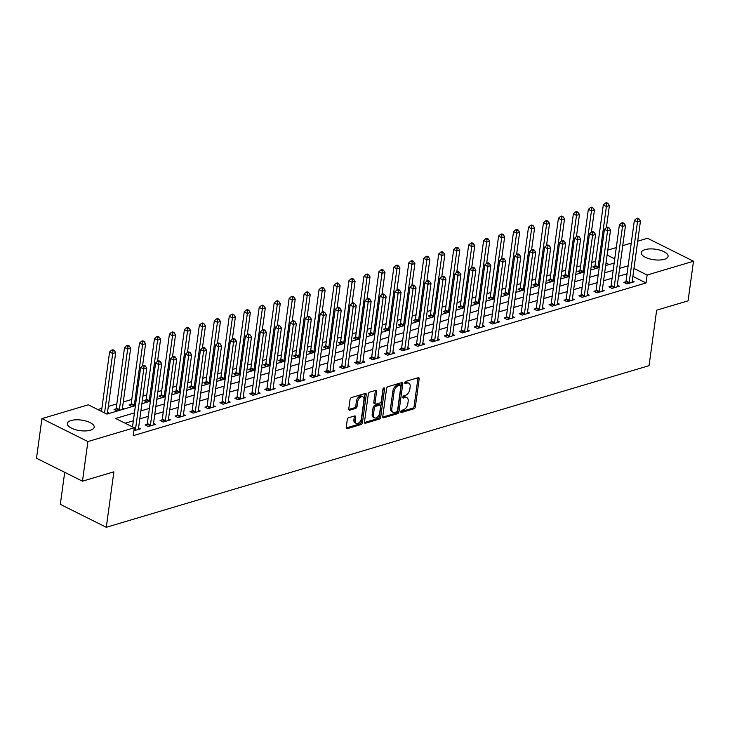 <?xml version="1.0" encoding="UTF-8"?>
<svg xmlns="http://www.w3.org/2000/svg" width="730" height="730" viewBox="0 0 730 730"><rect width="100%" height="100%" fill="white"/><g stroke="black" fill="none" stroke-linecap="round" stroke-linejoin="round"><path stroke-width="1.09" d="M400.806 411.665A1.195 0.721 116.5 0 0 401.099 412.487A1.195 0.721 116.5 0 0 401.482 412.505L413.965 408.791A1.706 1.031 116.5 0 0 415.352 406.884L419.184 378.888A1.706 1.031 116.5 0 0 418.774 377.711A1.706 1.031 116.5 0 0 418.226 377.684L405.743 381.398A1.195 0.721 116.5 0 0 404.776 382.73A1.195 0.721 116.5 0 0 405.059 383.551A1.195 0.721 116.5 0 0 405.442 383.579L407.057 383.095A5.457 3.285 116.5 0 1 408.818 383.186A5.457 3.285 116.5 0 1 410.141 386.955L409.822 389.282A5.457 3.285 116.5 0 1 405.378 395.377L403.763 395.861A1.195 0.721 116.5 0 0 402.787 397.193A1.195 0.721 116.5 0 0 403.079 398.023A1.195 0.721 116.5 0 0 403.462 398.042L405.077 397.558A5.457 3.285 116.5 0 1 406.838 397.649A5.457 3.285 116.5 0 1 408.152 401.418L407.833 403.754A5.457 3.285 116.5 0 1 403.398 409.849L401.783 410.324A1.195 0.721 116.5 0 0 400.806 411.665M71.075 420.535A13.56 5.32 -172.2 0 1 86.131 421.082A13.56 5.32 -172.2 0 1 94.206 427.214A13.56 5.32 -172.2 0 1 90.456 430.207A13.56 5.32 -172.2 0 1 75.4 429.669A13.56 5.32 -172.2 0 1 67.333 423.528A13.56 5.32 -172.2 0 1 71.075 420.535M644.973 249.633A13.56 5.32 -172.2 0 1 660.02 250.18A13.56 5.32 -172.2 0 1 668.096 256.312A13.56 5.32 -172.2 0 1 664.346 259.305A13.56 5.32 -172.2 0 1 649.289 258.767A13.56 5.32 -172.2 0 1 641.223 252.635A13.56 5.32 -172.2 0 1 644.973 249.633M348.675 417.715A1.706 1.031 116.5 0 0 347.288 419.613L346.212 427.47A1.706 1.031 116.5 0 0 346.631 428.647A1.706 1.031 116.5 0 0 347.179 428.674L361.04 424.55A1.706 1.031 116.5 0 0 362.427 422.643L366.259 394.647A1.706 1.031 116.5 0 0 365.849 393.47A1.706 1.031 116.5 0 0 365.301 393.443L351.44 397.567A1.706 1.031 116.5 0 0 350.053 399.474L348.748 408.964A1.706 1.031 116.5 0 0 349.168 410.141A1.706 1.031 116.5 0 0 349.716 410.169L355.647 408.399A1.706 1.031 116.5 0 0 357.034 406.491L357.682 401.792A4.562 2.747 116.5 0 1 362.856 396.773A4.562 2.747 116.5 0 1 363.96 399.921L361.441 418.354A4.562 2.747 116.5 0 1 356.258 423.373A4.562 2.747 116.5 0 1 355.154 420.224L355.574 417.149A1.706 1.031 116.5 0 0 355.163 415.972A1.706 1.031 116.5 0 0 354.616 415.945L348.675 417.715M637.701 241.201L647.537 238.272L693.5 261.221L688.071 300.842L656.653 310.195L649.061 365.657L106.288 527.297L113.88 471.826L82.463 481.189L87.892 441.568L41.929 418.618L88.303 404.812L106.936 414.111L135.424 405.634M693.5 261.221L647.118 275.037L633.968 268.467M134.439 412.851L115.632 418.454L134.274 427.762L133.189 435.682L646.041 282.957L647.118 275.037M134.274 427.762L87.892 441.568M382.748 416.593A1.706 1.031 116.5 0 0 383.168 417.77A1.706 1.031 116.5 0 0 383.715 417.797L397.576 413.673A1.706 1.031 116.5 0 0 398.963 411.766L402.796 383.761A1.706 1.031 116.5 0 0 402.385 382.584A1.706 1.031 116.5 0 0 401.838 382.556L387.977 386.69A1.706 1.031 116.5 0 0 386.59 388.597L382.748 416.593M379.308 419.111L365.447 423.236A1.706 1.031 116.5 0 1 364.9 423.208A1.706 1.031 116.5 0 1 364.48 422.031L368.321 394.036A1.706 1.031 116.5 0 1 369.709 392.129L375.64 390.358A1.706 1.031 116.5 0 1 376.187 390.386A1.706 1.031 116.5 0 1 376.598 391.563L375.047 402.923A1.706 1.031 116.5 0 0 375.457 404.101A1.706 1.031 116.5 0 0 376.005 404.128L379.947 402.951A1.706 1.031 116.5 0 0 381.334 401.053L382.949 389.227A1.195 0.721 116.5 0 1 384.309 387.913A1.195 0.721 116.5 0 1 384.591 388.743L380.695 417.204A1.706 1.031 116.5 0 1 379.308 419.111L378.067 418.491L364.48 422.533M646.041 282.957L632.883 276.387M627.052 273.759L618.547 276.287M612.096 278.212L603.582 280.749M597.131 282.665L588.626 285.202M582.175 287.118L573.661 289.655M567.21 291.58L558.705 294.108M552.254 296.033L543.74 298.57M537.289 300.486L528.785 303.023M522.333 304.939L513.82 307.476M507.368 309.401L498.864 311.929M492.412 313.854L483.899 316.391M477.447 318.307L468.943 320.844M462.491 322.76L453.978 325.297M447.526 327.223L439.022 329.75M432.571 331.675L424.057 334.212M417.606 336.129L409.092 338.665M402.641 340.582L394.136 343.118M387.685 345.044L379.171 347.571M372.72 349.497L364.215 352.033M357.764 353.95L349.25 356.486M342.799 358.403L334.294 360.939M327.843 362.865L319.329 365.392M312.878 367.318L304.373 369.854M297.922 371.771L289.409 374.308M282.957 376.224L274.453 378.76M268.001 380.686L259.488 383.213M253.036 385.139L244.532 387.676M238.08 389.592L229.567 392.129M223.115 394.045L214.611 396.582M208.16 398.507L199.646 401.035M193.195 402.96L184.69 405.488M178.239 407.413L169.725 409.95M163.274 411.866L154.769 414.403M148.318 416.328L139.804 418.856M133.353 420.781L125.168 423.217M625.811 281.798L623.867 282.382L626.97 283.934L634.151 281.789L632.271 280.858M610.855 286.26L608.902 286.835L612.014 288.387L619.195 286.251L617.306 285.311M595.89 290.713L593.946 291.288L597.049 292.839L604.23 290.704L602.35 289.764M580.925 295.166L578.981 295.75L582.084 297.302L589.265 295.157L587.385 294.217M565.969 299.619L564.025 300.203L567.128 301.755L574.309 299.61L572.43 298.679M551.004 304.082L549.06 304.656L552.163 306.208L559.344 304.072L557.464 303.132M536.048 308.534L534.105 309.109L537.207 310.661L544.388 308.525L542.509 307.585M521.083 312.988L519.139 313.571L522.242 315.123L529.423 312.978L527.544 312.038M506.127 317.44L504.184 318.024L507.286 319.576L514.467 317.431L512.588 316.501M491.162 321.903L489.219 322.477L492.321 324.029L499.502 321.893L497.623 320.954M476.206 326.356L474.254 326.93L477.365 328.482L484.547 326.346L482.667 325.407M461.241 330.809L459.298 331.393L462.4 332.944L469.582 330.799L467.702 329.86M446.285 335.262L444.333 335.846L447.444 337.397L454.626 335.252L452.746 334.313M431.32 339.724L429.377 340.299L432.479 341.85L439.661 339.715L437.781 338.775M416.365 344.177L414.412 344.752L417.524 346.303L424.705 344.168L422.825 343.228M401.4 348.63L399.456 349.214L402.559 350.756L409.74 348.621L407.86 347.681M386.444 353.083L384.491 353.667L387.603 355.218L394.784 353.074L392.904 352.134M371.479 357.536L369.535 358.12L372.638 359.671L379.819 357.536L377.939 356.596M356.523 361.998L354.57 362.573L357.682 364.124L364.863 361.989L362.983 361.049M341.558 366.451L339.614 367.035L342.717 368.577L349.898 366.442L348.018 365.502M326.602 370.904L324.649 371.488L327.761 373.039L334.942 370.895L333.053 369.955M311.637 375.357L309.693 375.941L312.796 377.492L319.977 375.357L318.098 374.417M296.681 379.819L294.728 380.394L297.84 381.945L305.021 379.81L303.132 378.87M281.716 384.272L279.773 384.847L282.875 386.398L290.056 384.263L288.177 383.323M266.751 388.725L264.808 389.309L267.91 390.86L275.091 388.716L273.212 387.776M251.795 393.178L249.852 393.762L252.954 395.313L260.135 393.178L258.256 392.238M236.83 397.64L234.887 398.215L237.989 399.766L245.171 397.631L243.291 396.691M221.874 402.093L219.931 402.668L223.033 404.219L230.215 402.084L228.335 401.144M206.909 406.546L204.966 407.13L208.068 408.681L215.25 406.537L213.37 405.597M191.954 410.999L190.01 411.583L193.112 413.134L200.294 410.999L198.414 410.059M176.989 415.461L175.045 416.036L178.147 417.587L185.329 415.452L183.449 414.512M162.033 419.914L160.08 420.489L163.191 422.04L170.373 419.905L168.493 418.965M147.068 424.367L145.124 424.951L148.226 426.502L155.408 424.358L153.528 423.418M138.572 427.88L140.452 428.811L133.855 430.782M595.57 261.349L591.738 262.49M580.615 265.802L576.773 266.943M565.65 270.255L561.817 271.405M550.694 274.717L546.852 275.858M535.729 279.17L531.896 280.311M520.773 283.623L516.931 284.764M505.808 288.076L501.975 289.217M490.852 292.538L487.01 293.679M475.887 296.991L472.055 298.132M460.931 301.444L457.089 302.585M445.966 305.897L442.124 307.038M431.001 310.35L427.169 311.5M416.045 314.812L412.204 315.953M401.08 319.265L397.248 320.406M386.124 323.719L382.283 324.859M371.159 328.171L367.327 329.321M356.204 332.634L352.362 333.774M341.238 337.087L337.406 338.227M326.283 341.54L322.441 342.68M311.318 345.993L307.485 347.142M296.362 350.455L292.52 351.595M281.397 354.908L277.564 356.048M266.441 359.361L262.599 360.501M251.476 363.814L247.643 364.963M236.52 368.276L232.678 369.416M221.555 372.729L217.722 373.87M206.599 377.182L202.757 378.322M191.634 381.635L187.802 382.785M176.678 386.097L172.837 387.238M161.713 390.55L157.881 391.691M146.757 395.003L142.916 396.144M131.792 399.456L123.279 401.993M116.827 403.918L108.323 406.446M101.871 408.371L97.838 409.566M609.167 264.552L606.019 262.973M594.749 266.295L592.806 266.879L595.908 268.421L599.22 267.445M579.793 270.748L577.85 271.332L580.952 272.883L584.255 271.898M564.828 275.201L562.885 275.785L565.987 277.336L569.3 276.351M549.873 279.663L547.929 280.238L551.031 281.789L554.335 280.804M534.908 284.116L532.964 284.7L536.066 286.242L539.379 285.266M519.952 288.569L517.999 289.153L521.111 290.704L524.414 289.719M504.987 293.022L503.043 293.606L506.145 295.157L509.458 294.172M490.031 297.484L488.078 298.059L491.19 299.61L494.493 298.625M475.066 301.937L473.122 302.512L476.225 304.063L479.537 303.078M460.11 306.39L458.157 306.974L461.269 308.525L464.572 307.54M445.145 310.843L443.201 311.427L446.304 312.978L449.616 311.993M430.189 315.305L428.236 315.88L431.348 317.431L434.651 316.446M415.224 319.758L413.28 320.333L416.383 321.884L419.695 320.899M400.268 324.211L398.315 324.795L401.427 326.346L404.73 325.361M385.303 328.664L383.359 329.248L386.462 330.799L389.774 329.814M370.347 333.126L368.394 333.701L371.506 335.252L374.809 334.267M355.382 337.579L353.439 338.154L356.541 339.705L359.844 338.72M340.426 342.032L338.474 342.616L341.585 344.168L344.888 343.182M325.461 346.485L323.518 347.069L326.62 348.621L329.923 347.635M310.496 350.947L308.553 351.522L311.655 353.074L314.968 352.088M295.541 355.401L293.597 355.975L296.699 357.527L300.003 356.541M280.576 359.853L278.632 360.438L281.734 361.989L285.047 361.003M265.62 364.306L263.676 364.89L266.779 366.442L270.082 365.456M250.655 368.769L248.711 369.344L251.813 370.895L255.126 369.909M235.699 373.222L233.755 373.796L236.858 375.348L240.161 374.362M220.734 377.675L218.79 378.259L221.893 379.81L225.205 378.824M205.778 382.128L203.825 382.712L206.937 384.263L210.24 383.277M190.813 386.59L188.869 387.165L191.972 388.716L195.284 387.73M175.857 391.043L173.904 391.618L177.016 393.169L180.319 392.183M160.892 395.496L158.948 396.08L162.051 397.631L165.363 396.645M145.936 399.949L143.983 400.533L147.095 402.084L150.398 401.099M130.971 404.411L129.028 404.986L132.13 406.537L135.442 405.551M116.015 408.864L114.062 409.439L117.174 410.99L124.355 408.855L122.476 407.915M107.511 412.368L109.39 413.308L106.845 414.065M64.705 472.319L60.316 504.348L106.288 527.297M82.463 481.189L36.5 458.239L41.929 418.618M607.78 250.107L616.293 247.579M622.745 245.654L631.249 243.126M614.742 258.867L607.105 255.053M141.875 403.708L150.389 401.171M156.84 399.255L165.354 396.719M171.805 394.802L180.31 392.265M186.761 390.34L195.275 387.812M201.726 385.887L210.231 383.35M216.682 381.434L225.196 378.897M231.647 376.981L240.152 374.444M246.603 372.519L255.117 369.991M261.568 368.066L270.073 365.529M276.524 363.613L285.038 361.076M291.489 359.16L299.993 356.623M306.445 354.698L314.959 352.17M321.41 350.245L329.914 347.708M336.366 345.792L344.879 343.255M351.331 341.339L359.835 338.802M366.287 336.877L374.8 334.349M381.252 332.424L389.756 329.887M396.207 327.971L404.721 325.434M411.173 323.518L419.677 320.981M426.128 319.056L434.642 316.528M441.093 314.603L449.598 312.066M456.049 310.15L464.563 307.613M471.014 305.697L479.528 303.16M485.979 301.234L494.484 298.707M500.935 296.781L509.449 294.245M515.9 292.329L524.405 289.792M530.856 287.875L539.37 285.339M545.821 283.413L554.326 280.886M560.777 278.96L569.29 276.433M575.742 274.507L584.246 271.971M590.698 270.054L599.211 267.518M605.663 265.592L614.167 263.065M628.138 265.829L619.633 268.366M613.182 270.292L604.668 272.819M598.217 274.745L589.712 277.281M583.261 279.198L574.747 281.734M568.296 283.651L559.791 286.187M553.34 288.113L544.826 290.64M538.375 292.566L529.87 295.102M523.419 297.019L514.905 299.555M508.454 301.472L499.95 304.009M493.498 305.934L484.985 308.462M478.533 310.387L470.029 312.924M463.577 314.84L455.064 317.377M448.612 319.293L440.099 321.83M433.647 323.755L425.143 326.283M418.691 328.208L410.178 330.745M403.726 332.661L395.222 335.198M388.771 337.114L380.257 339.651M373.806 341.576L365.301 344.104M358.85 346.029L350.336 348.566M343.885 350.482L335.38 353.019M328.929 354.935L320.415 357.472M313.964 359.397L305.459 361.925M299.008 363.85L290.494 366.378M284.043 368.303L275.538 370.84M269.087 372.756L260.574 375.293M254.122 377.218L245.618 379.746M239.166 381.671L230.653 384.199M224.201 386.124L215.697 388.661M209.245 390.577L200.732 393.114M194.28 395.03L185.776 397.567M179.325 399.493L170.811 402.02M164.359 403.945L155.855 406.482M149.404 408.399L140.89 410.935M406.838 397.649L405.597 397.029A5.457 3.285 116.5 0 0 403.836 396.938L405.077 397.558M402.787 397.248L403.836 396.938M408.818 383.186L407.577 382.566A5.457 3.285 116.5 0 0 405.816 382.474L407.057 383.095M404.767 382.785L405.816 382.474M400.806 411.72L412.724 408.17A1.706 1.031 116.5 0 0 414.111 406.263L417.943 378.268A1.706 1.031 116.5 0 0 417.952 377.766M382.748 417.095L396.335 413.052A1.706 1.031 116.5 0 0 397.722 411.145L401.555 383.14A1.706 1.031 116.5 0 0 401.564 382.639M396.582 411.875A1.195 0.721 116.5 0 0 397.558 410.543L400.916 385.969A1.195 0.721 116.5 0 0 400.633 385.139A1.195 0.721 116.5 0 0 400.25 385.121L398.543 385.632A5.457 3.285 116.5 0 0 394.1 391.727L391.8 408.526A5.457 3.285 116.5 0 0 393.123 412.295A5.457 3.285 116.5 0 0 394.875 412.386L396.582 411.875M400.633 385.139L399.392 384.518A1.195 0.721 116.5 0 0 399.009 384.5L400.25 385.121M393.123 412.295L391.882 411.674A5.457 3.285 116.5 0 1 390.559 407.906L392.859 391.107A5.457 3.285 116.5 0 1 397.302 385.011L399.009 384.5M375.457 404.101L374.216 403.48A1.706 1.031 116.5 0 1 373.806 402.303L375.357 390.942A1.706 1.031 116.5 0 0 375.366 390.44M383.323 388.351L379.454 416.584L380.695 417.204M373.431 414.704A4.562 2.747 116.5 0 0 374.536 417.852A4.562 2.747 116.5 0 0 379.719 412.833L380.604 406.336A1.706 1.031 116.5 0 0 380.193 405.159A1.706 1.031 116.5 0 0 379.646 405.132L375.713 406.309A1.706 1.031 116.5 0 0 374.326 408.207L373.431 414.704L372.19 414.083A4.562 2.747 116.5 0 0 373.295 417.231L374.536 417.852M380.193 405.159L378.952 404.539A1.706 1.031 116.5 0 0 378.405 404.511L379.646 405.132M372.19 414.083L373.076 407.586A1.706 1.031 116.5 0 1 374.463 405.688L378.405 404.511M378.067 418.491A1.706 1.031 116.5 0 0 379.454 416.584M356.258 423.373L355.017 422.752A4.562 2.747 116.5 0 1 353.913 419.604L354.333 416.529A1.706 1.031 116.5 0 0 354.333 416.027M362.856 396.773L361.615 396.153A4.562 2.747 116.5 0 0 356.432 401.171L357.682 401.792M348.748 409.466L354.406 407.778A1.706 1.031 116.5 0 0 355.793 405.871L356.432 401.171M346.212 427.972L359.799 423.929A1.706 1.031 116.5 0 0 361.186 422.022L365.018 394.027A1.706 1.031 116.5 0 0 365.027 393.525M606.384 227.632L609.404 205.586L606.411 206.471L603.299 204.92L595.014 265.455A1.743 1.049 -63.5 0 1 594.841 266.076L594.229 267.591M606.657 203.679L607.853 203.323L606.612 202.703L605.416 203.059L606.657 203.679L606.411 206.471L598.116 267.007A1.743 1.049 -63.5 0 1 597.952 267.627L597.861 267.846M607.853 203.323L609.404 205.586M603.299 204.92L605.416 203.059M628.913 283.349L629.005 283.13A1.743 1.049 116.5 0 0 629.169 282.519L637.463 221.984L640.456 221.09L632.162 281.625A1.743 1.049 116.5 0 0 632.171 282.191L632.207 282.373M625.291 283.094L625.902 281.579A1.743 1.049 116.5 0 0 626.066 280.968L634.361 220.433L637.463 221.984L637.71 219.192L638.914 218.836L637.664 218.215L636.469 218.571L637.71 219.192M636.469 218.571L634.361 220.433M640.456 221.09L638.914 218.836M591.419 232.085L594.439 210.039L591.446 210.933L588.343 209.382L580.049 269.918A1.743 1.049 -63.5 0 1 579.885 270.529L579.273 272.044M591.692 208.141L592.888 207.785L591.647 207.165L590.451 207.521L591.692 208.141L591.446 210.933L583.151 271.469A1.743 1.049 -63.5 0 1 582.987 272.08L582.896 272.299M592.888 207.785L594.439 210.039M588.343 209.382L590.451 207.521M576.463 236.538L579.474 214.492L576.49 215.386L573.379 213.835L565.084 274.37A1.743 1.049 -63.5 0 1 564.92 274.982L564.308 276.497M576.736 212.594L577.932 212.238L576.691 211.618L575.495 211.974L576.736 212.594L576.49 215.386L568.195 275.922A1.743 1.049 -63.5 0 1 568.022 276.533L567.94 276.752M577.932 212.238L579.474 214.492M573.379 213.835L575.495 211.974M561.498 240.991L564.518 218.945L561.525 219.839L558.423 218.288L550.128 278.823A1.743 1.049 -63.5 0 1 549.964 279.444L549.352 280.95M561.771 217.047L562.967 216.691L561.726 216.071L560.53 216.427L561.771 217.047L561.525 219.839L553.231 280.375A1.743 1.049 -63.5 0 1 553.066 280.995L552.975 281.214M562.967 216.691L564.518 218.945M558.423 218.288L560.53 216.427M613.957 287.812L614.049 287.593A1.743 1.049 116.5 0 0 614.213 286.972L622.508 226.437L625.5 225.543L617.206 286.078A1.743 1.049 116.5 0 0 617.206 286.644L617.242 286.826M610.326 287.547L610.937 286.041A1.743 1.049 116.5 0 0 611.11 285.421L619.396 224.886L622.508 226.437L622.754 223.645L623.949 223.289L622.708 222.668L621.513 223.024L622.754 223.645M621.513 223.024L619.396 224.886M625.5 225.543L623.949 223.289M598.992 292.265L599.084 292.046A1.743 1.049 116.5 0 0 599.248 291.425L607.542 230.89L610.536 230.005L602.241 290.531A1.743 1.049 116.5 0 0 602.25 291.097L602.286 291.288M595.37 292L595.981 290.494A1.743 1.049 116.5 0 0 596.145 289.874L604.44 229.339L607.542 230.89L607.789 228.098L608.993 227.742L607.743 227.121L606.548 227.477L607.789 228.098M606.548 227.477L604.44 229.339M610.536 230.005L608.993 227.742M584.036 296.718L584.128 296.499A1.743 1.049 116.5 0 0 584.292 295.878L592.587 235.343L595.58 234.458L587.285 294.993A1.743 1.049 116.5 0 0 587.285 295.559L587.322 295.741M580.405 296.462L581.016 294.947A1.743 1.049 116.5 0 0 581.189 294.327L589.475 233.801L592.587 235.343L592.833 232.551L594.028 232.195L592.787 231.574L591.592 231.93L592.833 232.551M591.592 231.93L589.475 233.801M595.58 234.458L594.028 232.195M546.533 245.453L549.553 223.407L546.569 224.293L543.458 222.741L535.163 283.276A1.743 1.049 -63.5 0 1 534.999 283.897L534.387 285.403M546.816 221.5L548.011 221.144L546.77 220.524L545.575 220.88L546.816 221.5L546.569 224.293L538.275 284.828A1.743 1.049 -63.5 0 1 538.101 285.448L538.019 285.667M548.011 221.144L549.553 223.407M543.458 222.741L545.575 220.88M569.072 301.171L569.163 300.952A1.743 1.049 116.5 0 0 569.327 300.34L577.622 239.805L580.615 238.911L572.32 299.446A1.743 1.049 116.5 0 0 572.329 300.012L572.366 300.194M565.449 300.915L566.06 299.4A1.743 1.049 116.5 0 0 566.224 298.789L574.519 238.254L577.622 239.805L577.868 237.013L579.063 236.657L577.822 236.036L576.627 236.392L577.868 237.013M576.627 236.392L574.519 238.254M580.615 238.911L579.063 236.657M531.577 249.906L534.597 227.86L531.604 228.755L528.502 227.203L520.207 287.739A1.743 1.049 -63.5 0 1 520.043 288.35L519.432 289.865M531.851 225.962L533.046 225.607L531.805 224.986L530.61 225.342L531.851 225.962L531.604 228.755L523.31 289.29A1.743 1.049 -63.5 0 1 523.145 289.901L523.054 290.12M533.046 225.607L534.597 227.86M528.502 227.203L530.61 225.342M516.612 254.359L519.632 232.313L516.639 233.208L513.537 231.656L505.242 292.192A1.743 1.049 -63.5 0 1 505.078 292.803L504.466 294.318M516.895 230.415L518.09 230.059L516.849 229.439L515.654 229.795L516.895 230.415L516.639 233.208L508.354 293.743A1.743 1.049 -63.5 0 1 508.18 294.354L508.098 294.573M518.09 230.059L519.632 232.313M513.537 231.656L515.654 229.795M501.656 258.812L504.676 236.766L501.683 237.661L498.581 236.109L490.286 296.645A1.743 1.049 -63.5 0 1 490.113 297.265L489.511 298.771M501.93 234.868L503.125 234.512L501.884 233.892L500.689 234.248L501.93 234.868L501.683 237.661L493.389 298.196A1.743 1.049 -63.5 0 1 493.224 298.816L493.133 299.035M503.125 234.512L504.676 236.766M498.581 236.109L500.689 234.248M486.691 263.274L489.711 241.228L486.718 242.114L483.616 240.562L475.321 301.098A1.743 1.049 -63.5 0 1 475.157 301.718L474.546 303.224M486.974 239.321L488.169 238.965L486.928 238.345L485.724 238.701L486.974 239.321L486.718 242.114L478.433 302.649A1.743 1.049 -63.5 0 1 478.26 303.269L478.177 303.488M488.169 238.965L489.711 241.228M483.616 240.562L485.724 238.701M471.735 267.727L474.755 245.681L471.762 246.576L468.66 245.024L460.365 305.56A1.743 1.049 -63.5 0 1 460.192 306.171L459.59 307.686M472.009 243.784L473.204 243.418L471.963 242.807L470.768 243.163L472.009 243.784L471.762 246.576L463.468 307.102A1.743 1.049 -63.5 0 1 463.304 307.722L463.212 307.941M473.204 243.418L474.755 245.681M468.66 245.024L470.768 243.163M554.116 305.633L554.207 305.414A1.743 1.049 116.5 0 0 554.371 304.793L562.666 244.258L565.659 243.364L557.364 303.899A1.743 1.049 116.5 0 0 557.364 304.465L557.401 304.647M550.484 305.368L551.095 303.863A1.743 1.049 116.5 0 0 551.269 303.242L559.554 242.707L562.666 244.258L562.912 241.466L564.108 241.11L562.866 240.489L561.671 240.845L562.912 241.466M561.671 240.845L559.554 242.707M565.659 243.364L564.108 241.11M539.151 310.086L539.242 309.867A1.743 1.049 116.5 0 0 539.406 309.246L547.701 248.711L550.694 247.826L542.399 308.352A1.743 1.049 116.5 0 0 542.408 308.918L542.445 309.1M535.528 309.821L536.139 308.315A1.743 1.049 116.5 0 0 536.304 307.695L544.598 247.16L547.701 248.711L547.947 245.919L549.142 245.563L547.902 244.942L546.706 245.298L547.947 245.919M546.706 245.298L544.598 247.16M550.694 247.826L549.142 245.563M524.195 314.539L524.277 314.32A1.743 1.049 116.5 0 0 524.45 313.699L532.745 253.164L535.729 252.279L527.443 312.814A1.743 1.049 116.5 0 0 527.443 313.38L527.48 313.562M520.563 314.283L521.174 312.768A1.743 1.049 116.5 0 0 521.339 312.148L529.633 251.622L532.745 253.164L532.991 250.372L534.187 250.016L532.946 249.395L531.75 249.751L532.991 250.372M531.75 249.751L529.633 251.622M535.729 252.279L534.187 250.016M509.23 318.992L509.321 318.773A1.743 1.049 116.5 0 0 509.485 318.161L517.78 257.626L520.773 256.732L512.478 317.267A1.743 1.049 116.5 0 0 512.487 317.833L512.515 318.015M505.607 318.736L506.219 317.221A1.743 1.049 116.5 0 0 506.383 316.61L514.677 256.075L517.78 257.626L518.026 254.834L519.222 254.478L517.981 253.857L516.785 254.213L518.026 254.834M516.785 254.213L514.677 256.075M520.773 256.732L519.222 254.478M494.274 323.445L494.356 323.226A1.743 1.049 116.5 0 0 494.529 322.614L502.824 262.079L505.808 261.185L497.522 321.72A1.743 1.049 116.5 0 0 497.522 322.286L497.559 322.468M490.642 323.189L491.253 321.684A1.743 1.049 116.5 0 0 491.418 321.063L499.712 260.528L502.824 262.079L503.07 259.287L504.266 258.931L503.025 258.31L501.829 258.666L503.07 259.287M501.829 258.666L499.712 260.528M505.808 261.185L504.266 258.931M456.77 272.18L459.791 250.135L456.798 251.029L453.695 249.477L445.4 310.013A1.743 1.049 -63.5 0 1 445.236 310.624L444.625 312.139M457.053 248.237L458.248 247.881L457.007 247.26L455.803 247.616L457.053 248.237L456.798 251.029L448.512 311.564A1.743 1.049 -63.5 0 1 448.339 312.175L448.257 312.394M458.248 247.881L459.791 250.135M453.695 249.477L455.803 247.616M479.309 327.907L479.4 327.688A1.743 1.049 116.5 0 0 479.564 327.067L487.859 266.532L490.852 265.647L482.557 326.173A1.743 1.049 116.5 0 0 482.567 326.739L482.594 326.921M475.686 327.642L476.298 326.137A1.743 1.049 116.5 0 0 476.462 325.516L484.757 264.981L487.859 266.532L488.105 263.74L489.301 263.384L488.06 262.763L486.864 263.119L488.105 263.74M486.864 263.119L484.757 264.981M490.852 265.647L489.301 263.384M441.814 276.634L444.835 254.588L441.842 255.482L438.73 253.93L430.445 314.466A1.743 1.049 -63.5 0 1 430.271 315.086L429.66 316.592M442.088 252.69L443.283 252.334L442.042 251.713L440.847 252.069L442.088 252.69L441.842 255.482L433.547 316.017A1.743 1.049 -63.5 0 1 433.383 316.637L433.291 316.856M443.283 252.334L444.835 254.588M438.73 253.93L440.847 252.069M464.353 332.36L464.435 332.141A1.743 1.049 116.5 0 0 464.608 331.52L472.894 270.985L475.887 270.1L467.602 330.635A1.743 1.049 116.5 0 0 467.602 331.201L467.638 331.384M460.721 332.104L461.333 330.59A1.743 1.049 116.5 0 0 461.497 329.969L469.792 269.434L472.894 270.985L473.149 268.193L474.345 267.837L473.104 267.216L471.899 267.572L473.149 268.193M471.899 267.572L469.792 269.434M475.887 270.1L474.345 267.837M426.849 281.096L429.87 259.05L426.877 259.935L423.774 258.384L415.479 318.919A1.743 1.049 -63.5 0 1 415.315 319.539L414.704 321.045M427.132 257.142L428.327 256.787L427.087 256.166L425.882 256.522L427.132 257.142L426.877 259.935L418.591 320.47A1.743 1.049 -63.5 0 1 418.418 321.09L418.336 321.31M428.327 256.787L429.87 259.05M423.774 258.384L425.882 256.522M449.388 336.813L449.479 336.594A1.743 1.049 116.5 0 0 449.643 335.982L457.938 275.447L460.931 274.553L452.637 335.088A1.743 1.049 116.5 0 0 452.646 335.654L452.673 335.837M445.765 336.557L446.368 335.043A1.743 1.049 116.5 0 0 446.541 334.431L454.836 273.896L457.938 275.447L458.185 272.655L459.38 272.299L458.139 271.679L456.943 272.034L458.185 272.655M456.943 272.034L454.836 273.896M460.931 274.553L459.38 272.299M411.893 285.549L414.914 263.503L411.921 264.397L408.809 262.846L400.524 323.381A1.743 1.049 -63.5 0 1 400.35 323.992L399.739 325.507M412.167 261.605L413.363 261.24L412.121 260.619L410.926 260.984L412.167 261.605L411.921 264.397L403.626 324.923A1.743 1.049 -63.5 0 1 403.462 325.543L403.371 325.762M413.363 261.24L414.914 263.503M408.809 262.846L410.926 260.984M434.432 341.266L434.514 341.047A1.743 1.049 116.5 0 0 434.688 340.435L442.973 279.9L445.966 279.006L437.681 339.541A1.743 1.049 116.5 0 0 437.681 340.107L437.717 340.29M430.8 341.01L431.412 339.505A1.743 1.049 116.5 0 0 431.576 338.884L439.871 278.349L442.973 279.9L443.229 277.108L444.424 276.752L443.183 276.132L441.978 276.488L443.229 277.108M441.978 276.488L439.871 278.349M445.966 279.006L444.424 276.752M396.928 290.002L399.949 267.956L396.956 268.85L393.853 267.299L385.559 327.834A1.743 1.049 -63.5 0 1 385.394 328.445L384.783 329.96M397.202 266.058L398.407 265.702L397.156 265.081L395.961 265.437L397.202 266.058L396.956 268.85L388.67 329.385A1.743 1.049 -63.5 0 1 388.497 329.996L388.406 330.215M398.407 265.702L399.949 267.956M393.853 267.299L395.961 265.437M419.467 345.728L419.558 345.509A1.743 1.049 116.5 0 0 419.723 344.888L428.017 284.353L431.01 283.468L422.716 343.994A1.743 1.049 116.5 0 0 422.725 344.56L422.752 344.743M415.845 345.463L416.447 343.958A1.743 1.049 116.5 0 0 416.62 343.337L424.915 282.802L428.017 284.353L428.264 281.561L429.459 281.205L428.218 280.585L427.023 280.94L428.264 281.561M427.023 280.94L424.915 282.802M431.01 283.468L429.459 281.205M381.973 294.455L384.993 272.409L382 273.303L378.888 271.752L370.603 332.287A1.743 1.049 -63.5 0 1 370.429 332.907L369.818 334.413M382.246 270.511L383.442 270.155L382.201 269.534L381.005 269.89L382.246 270.511L382 273.303L373.705 333.838A1.743 1.049 -63.5 0 1 373.541 334.459L373.45 334.678M383.442 270.155L384.993 272.409M378.888 271.752L381.005 269.89M404.511 350.181L404.593 349.962A1.743 1.049 116.5 0 0 404.767 349.341L413.052 288.806L416.045 287.921L407.76 348.456A1.743 1.049 116.5 0 0 407.76 349.022L407.796 349.205M400.88 349.925L401.491 348.411A1.743 1.049 116.5 0 0 401.655 347.79L409.95 287.255L413.052 288.806L413.308 286.014L414.503 285.658L413.262 285.038L412.058 285.393L413.308 286.014M412.058 285.393L409.95 287.255M416.045 287.921L414.503 285.658M367.007 298.917L370.028 276.871L367.035 277.756L363.932 276.205L355.638 336.74A1.743 1.049 -63.5 0 1 355.474 337.36L354.862 338.866M367.281 274.964L368.486 274.608L367.236 273.987L366.04 274.343L367.281 274.964L367.035 277.756L358.74 338.291A1.743 1.049 -63.5 0 1 358.576 338.912L358.485 339.131M368.486 274.608L370.028 276.871M363.932 276.205L366.04 274.343M352.052 303.37L355.072 281.324L352.079 282.218L348.967 280.667L340.682 341.193A1.743 1.049 -63.5 0 1 340.509 341.813L339.897 343.328M352.325 279.417L353.521 279.061L352.28 278.44L351.084 278.805L352.325 279.417L352.079 282.218L343.784 342.744A1.743 1.049 -63.5 0 1 343.62 343.365L343.529 343.584M353.521 279.061L355.072 281.324M348.967 280.667L351.084 278.805M337.087 307.823L340.107 285.777L337.114 286.671L334.012 285.12L325.717 345.655A1.743 1.049 -63.5 0 1 325.553 346.266L324.941 347.781M337.36 283.879L338.565 283.523L337.315 282.902L336.119 283.258L337.36 283.879L337.114 286.671L328.819 347.206A1.743 1.049 -63.5 0 1 328.655 347.818L328.564 348.037M338.565 283.523L340.107 285.777M334.012 285.12L336.119 283.258M322.131 312.276L325.151 290.23L322.158 291.124L319.046 289.573L310.761 350.108A1.743 1.049 -63.5 0 1 310.588 350.728L309.976 352.234M322.404 288.332L323.6 287.976L322.359 287.355L321.163 287.711L322.404 288.332L322.158 291.124L313.863 351.659A1.743 1.049 -63.5 0 1 313.699 352.28L313.608 352.499M323.6 287.976L325.151 290.23M319.046 289.573L321.163 287.711M307.166 316.738L310.186 294.692L307.193 295.577L304.091 294.026L295.796 354.561A1.743 1.049 -63.5 0 1 295.632 355.181L295.02 356.687M307.44 292.785L308.635 292.429L307.394 291.808L306.198 292.164L307.44 292.785L307.193 295.577L298.899 356.112A1.743 1.049 -63.5 0 1 298.734 356.733L298.643 356.952M308.635 292.429L310.186 294.692M304.091 294.026L306.198 292.164M292.21 321.191L295.23 299.145L292.237 300.03L289.126 298.488L280.84 359.014A1.743 1.049 -63.5 0 1 280.667 359.635L280.055 361.149M292.484 297.238L293.679 296.882L292.438 296.261L291.243 296.617L292.484 297.238L292.237 300.03L283.943 360.565A1.743 1.049 -63.5 0 1 283.778 361.186L283.687 361.405M293.679 296.882L295.23 299.145M289.126 298.488L291.243 296.617M277.245 325.644L280.265 303.598L277.272 304.492L274.17 302.941L265.875 363.476A1.743 1.049 -63.5 0 1 265.711 364.087L265.099 365.602M277.519 301.7L278.714 301.344L277.473 300.724L276.278 301.079L277.519 301.7L277.272 304.492L268.978 365.027A1.743 1.049 -63.5 0 1 268.813 365.639L268.722 365.858M278.714 301.344L280.265 303.598M274.17 302.941L276.278 301.079M262.289 330.097L265.3 308.051L262.316 308.945L259.205 307.394L250.91 367.929A1.743 1.049 -63.5 0 1 250.746 368.55L250.135 370.055M262.563 306.153L263.758 305.797L262.517 305.176L261.322 305.532L262.563 306.153L262.316 308.945L254.022 369.48A1.743 1.049 -63.5 0 1 253.848 370.101L253.766 370.32M263.758 305.797L265.3 308.051M259.205 307.394L261.322 305.532M247.324 334.55L250.344 312.513L247.351 313.398L244.249 311.847L235.954 372.382A1.743 1.049 -63.5 0 1 235.79 373.003L235.179 374.508M247.598 310.606L248.793 310.25L247.552 309.63L246.357 309.985L247.598 310.606L247.351 313.398L239.057 373.933A1.743 1.049 -63.5 0 1 238.893 374.554L238.801 374.773M248.793 310.25L250.344 312.513M244.249 311.847L246.357 309.985M232.359 339.012L235.379 316.966L232.395 317.851L229.284 316.309L220.989 376.835A1.743 1.049 -63.5 0 1 220.825 377.456L220.214 378.97M232.642 315.059L233.837 314.703L232.596 314.082L231.401 314.438L232.642 315.059L232.395 317.851L224.101 378.386A1.743 1.049 -63.5 0 1 223.928 379.007L223.845 379.226M233.837 314.703L235.379 316.966M229.284 316.309L231.401 314.438M217.403 343.465L220.423 321.419L217.43 322.313L214.328 320.762L206.033 381.297A1.743 1.049 -63.5 0 1 205.869 381.909L205.258 383.423M217.677 319.521L218.872 319.165L217.631 318.545L216.436 318.901L217.677 319.521L217.43 322.313L209.136 382.849A1.743 1.049 -63.5 0 1 208.972 383.46L208.88 383.679M218.872 319.165L220.423 321.419M214.328 320.762L216.436 318.901M202.438 347.918L205.458 325.872L202.465 326.766L199.363 325.215L191.068 385.75A1.743 1.049 -63.5 0 1 190.904 386.371L190.293 387.876M202.721 323.974L203.916 323.618L202.675 322.998L201.48 323.353L202.721 323.974L202.465 326.766L194.18 387.301A1.743 1.049 -63.5 0 1 194.007 387.913L193.924 388.132M203.916 323.618L205.458 325.872M199.363 325.215L201.48 323.353M187.482 352.371L190.503 330.334L187.51 331.219L184.407 329.668L176.112 390.203A1.743 1.049 -63.5 0 1 175.939 390.824L175.337 392.329M187.756 328.427L188.951 328.071L187.71 327.451L186.515 327.807L187.756 328.427L187.51 331.219L179.215 391.755A1.743 1.049 -63.5 0 1 179.051 392.375L178.959 392.594M188.951 328.071L190.503 330.334M184.407 329.668L186.515 327.807M172.517 356.833L175.538 334.787L172.545 335.672L169.442 334.121L161.147 394.656A1.743 1.049 -63.5 0 1 160.983 395.277L160.372 396.791M172.8 332.88L173.995 332.524L172.754 331.904L171.55 332.26L172.8 332.88L172.545 335.672L164.259 396.207A1.743 1.049 -63.5 0 1 164.086 396.828L164.004 397.047M173.995 332.524L175.538 334.787M169.442 334.121L171.55 332.26M157.561 361.286L160.582 339.24L157.589 340.134L154.486 338.583L146.192 399.118A1.743 1.049 -63.5 0 1 146.018 399.73L145.416 401.245M157.835 337.342L159.03 336.986L157.789 336.366L156.594 336.722L157.835 337.342L157.589 340.134L149.294 400.67A1.743 1.049 -63.5 0 1 149.13 401.281L149.039 401.5M159.03 336.986L160.582 339.24M154.486 338.583L156.594 336.722M142.596 365.739L145.617 343.693L142.624 344.587L139.521 343.036L131.227 403.571A1.743 1.049 -63.5 0 1 131.062 404.192L130.451 405.697M142.879 341.795L144.075 341.439L142.834 340.819L141.629 341.175L142.879 341.795L142.624 344.587L134.338 405.123A1.743 1.049 -63.5 0 1 134.165 405.734L134.083 405.953M144.075 341.439L145.617 343.693M139.521 343.036L141.629 341.175M122.403 409.43L122.375 409.247A1.743 1.049 -63.5 0 1 122.366 408.681L130.661 348.155L127.668 349.04L124.556 347.489L116.271 408.024A1.743 1.049 -63.5 0 1 116.097 408.645L115.486 410.151M127.914 346.248L129.11 345.892L127.869 345.272L126.673 345.628L127.914 346.248L127.668 349.04L119.373 409.576A1.743 1.049 -63.5 0 1 119.209 410.196L119.118 410.415M129.11 345.892L130.661 348.155M124.556 347.489L126.673 345.628M107.447 413.892L107.41 413.709A1.743 1.049 -63.5 0 1 107.401 413.143L115.696 352.608L112.703 353.493L109.6 351.942L101.461 411.373M112.958 350.701L114.154 350.345L112.913 349.725L111.708 350.081L112.958 350.701L112.703 353.493L104.563 412.924M114.154 350.345L115.696 352.608M109.6 351.942L111.708 350.081M389.546 354.634L389.637 354.415A1.743 1.049 116.5 0 0 389.802 353.804L398.096 293.268L401.089 292.374L392.795 352.909A1.743 1.049 116.5 0 0 392.804 353.475L392.831 353.658M385.915 354.379L386.526 352.864A1.743 1.049 116.5 0 0 386.699 352.252L394.985 291.717L398.096 293.268L398.343 290.476L399.538 290.12L398.297 289.5L397.102 289.856L398.343 290.476M397.102 289.856L394.985 291.717M401.089 292.374L399.538 290.12M374.59 359.087L374.673 358.868A1.743 1.049 116.5 0 0 374.846 358.257L383.131 297.721L386.124 296.827L377.83 357.362A1.743 1.049 116.5 0 0 377.839 357.928L377.875 358.111M370.959 358.832L371.57 357.317A1.743 1.049 116.5 0 0 371.734 356.705L380.029 296.17L383.131 297.721L383.378 294.929L384.582 294.573L383.341 293.953L382.137 294.309L383.378 294.929M382.137 294.309L380.029 296.17M386.124 296.827L384.582 294.573M359.625 363.549L359.717 363.33A1.743 1.049 116.5 0 0 359.881 362.71L368.175 302.174L371.168 301.28L362.874 361.815A1.743 1.049 116.5 0 0 362.883 362.381L362.91 362.564M355.994 363.284L356.605 361.779A1.743 1.049 116.5 0 0 356.778 361.158L365.064 300.623L368.175 302.174L368.422 299.382L369.617 299.026L368.376 298.406L367.181 298.762L368.422 299.382M367.181 298.762L365.064 300.623M371.168 301.28L369.617 299.026M344.66 368.002L344.752 367.783A1.743 1.049 116.5 0 0 344.925 367.163L353.21 306.627L356.204 305.742L347.909 366.277A1.743 1.049 116.5 0 0 347.918 366.843L347.954 367.026M341.038 367.738L341.649 366.232A1.743 1.049 116.5 0 0 341.813 365.611L350.108 305.076L353.21 306.627L353.457 303.835L354.661 303.479L353.411 302.859L352.216 303.215L353.457 303.835M352.216 303.215L350.108 305.076M356.204 305.742L354.661 303.479M329.704 372.455L329.796 372.236A1.743 1.049 116.5 0 0 329.96 371.616L338.255 311.089L341.248 310.195L332.953 370.73A1.743 1.049 116.5 0 0 332.962 371.296L332.99 371.479M326.073 372.2L326.684 370.685A1.743 1.049 116.5 0 0 326.857 370.073L335.143 309.538L338.255 311.089L338.501 308.297L339.696 307.941L338.455 307.321L337.26 307.677L338.501 308.297M337.26 307.677L335.143 309.538M341.248 310.195L339.696 307.941M314.74 376.908L314.831 376.689A1.743 1.049 116.5 0 0 314.995 376.078L323.29 315.543L326.283 314.648L317.988 375.184A1.743 1.049 116.5 0 0 317.997 375.749L318.034 375.932M311.117 376.653L311.728 375.138A1.743 1.049 116.5 0 0 311.892 374.526L320.187 313.991L323.29 315.543L323.536 312.75L324.74 312.394L323.49 311.774L322.295 312.13L323.536 312.75M322.295 312.13L320.187 313.991M326.283 314.648L324.74 312.394M299.784 381.37L299.875 381.151A1.743 1.049 116.5 0 0 300.039 380.531L308.334 319.995L311.327 319.101L303.032 379.637A1.743 1.049 116.5 0 0 303.032 380.202L303.069 380.385M296.152 381.106L296.763 379.6A1.743 1.049 116.5 0 0 296.937 378.979L305.222 318.444L308.334 319.995L308.58 317.203L309.776 316.847L308.534 316.227L307.339 316.583L308.58 317.203M307.339 316.583L305.222 318.444M311.327 319.101L309.776 316.847M284.819 385.823L284.91 385.604A1.743 1.049 116.5 0 0 285.074 384.984L293.369 324.448L296.362 323.563L288.067 384.099A1.743 1.049 116.5 0 0 288.076 384.664L288.113 384.847M281.196 385.559L281.807 384.053A1.743 1.049 116.5 0 0 281.972 383.433L290.266 322.897L293.369 324.448L293.615 321.656L294.82 321.3L293.57 320.68L292.374 321.036L293.615 321.656M292.374 321.036L290.266 322.897M296.362 323.563L294.82 321.3M269.863 390.276L269.954 390.057A1.743 1.049 116.5 0 0 270.118 389.437L278.413 328.911L281.406 328.016L273.111 388.552A1.743 1.049 116.5 0 0 273.111 389.117L273.148 389.3M266.231 390.021L266.842 388.506A1.743 1.049 116.5 0 0 267.016 387.895L275.301 327.359L278.413 328.911L278.659 326.118L279.855 325.753L278.614 325.142L277.418 325.498L278.659 326.118M277.418 325.498L275.301 327.359M281.406 328.016L279.855 325.753M254.898 394.729L254.989 394.51A1.743 1.049 116.5 0 0 255.153 393.899L263.448 333.364L266.441 332.469L258.146 393.005A1.743 1.049 116.5 0 0 258.155 393.57L258.192 393.753M251.275 394.474L251.887 392.959A1.743 1.049 116.5 0 0 252.051 392.348L260.345 331.812L263.448 333.364L263.694 330.571L264.89 330.215L263.649 329.595L262.453 329.951L263.694 330.571M262.453 329.951L260.345 331.812M266.441 332.469L264.89 330.215M239.942 399.191L240.024 398.972A1.743 1.049 116.5 0 0 240.197 398.352L248.492 337.817L251.476 336.922L243.19 397.458A1.743 1.049 116.5 0 0 243.19 398.023L243.227 398.206M236.31 398.927L236.921 397.421A1.743 1.049 116.5 0 0 237.095 396.801L245.38 336.265L248.492 337.817L248.738 335.024L249.934 334.668L248.693 334.048L247.497 334.404L248.738 335.024M247.497 334.404L245.38 336.265M251.476 336.922L249.934 334.668M224.977 403.644L225.068 403.425A1.743 1.049 116.5 0 0 225.232 402.805L233.527 342.27L236.52 341.385L228.225 401.92A1.743 1.049 116.5 0 0 228.234 402.486L228.271 402.668M221.354 403.38L221.966 401.874A1.743 1.049 116.5 0 0 222.13 401.254L230.424 340.718L233.527 342.27L233.773 339.477L234.969 339.121L233.728 338.501L232.532 338.857L233.773 339.477M232.532 338.857L230.424 340.718M236.52 341.385L234.969 339.121M210.021 408.097L210.103 407.878A1.743 1.049 116.5 0 0 210.276 407.258L218.571 346.732L221.555 345.837L213.269 406.373A1.743 1.049 116.5 0 0 213.269 406.938L213.306 407.121M206.389 407.842L207.001 406.327A1.743 1.049 116.5 0 0 207.165 405.716L215.459 345.18L218.571 346.732L218.817 343.94L220.013 343.575L218.772 342.954L217.576 343.319L218.817 343.94M217.576 343.319L215.459 345.18M221.555 345.837L220.013 343.575M195.056 412.55L195.147 412.331A1.743 1.049 116.5 0 0 195.311 411.72L203.606 351.185L206.599 350.291L198.304 410.826A1.743 1.049 116.5 0 0 198.314 411.391L198.341 411.574M191.433 412.295L192.045 410.78A1.743 1.049 116.5 0 0 192.209 410.169L200.504 349.634L203.606 351.185L203.852 348.392L205.048 348.037L203.807 347.416L202.611 347.772L203.852 348.392M202.611 347.772L200.504 349.634M206.599 350.291L205.048 348.037M180.1 417.012L180.182 416.793A1.743 1.049 116.5 0 0 180.356 416.173L188.641 355.638L191.634 354.743L183.349 415.279A1.743 1.049 116.5 0 0 183.349 415.845L183.385 416.027M176.468 416.748L177.08 415.242A1.743 1.049 116.5 0 0 177.244 414.622L185.539 354.087L188.641 355.638L188.897 352.846L190.092 352.49L188.851 351.869L187.656 352.225L188.897 352.846M187.656 352.225L185.539 354.087M191.634 354.743L190.092 352.49M165.135 421.465L165.226 421.246A1.743 1.049 116.5 0 0 165.391 420.626L173.685 360.091L176.678 359.206L168.384 419.741A1.743 1.049 116.5 0 0 168.393 420.307L168.42 420.489M161.512 421.201L162.124 419.695A1.743 1.049 116.5 0 0 162.288 419.075L170.583 358.54L173.685 360.091L173.932 357.298L175.127 356.943L173.886 356.322L172.691 356.678L173.932 357.298M172.691 356.678L170.583 358.54M176.678 359.206L175.127 356.943M150.179 425.918L150.261 425.7A1.743 1.049 116.5 0 0 150.435 425.079L158.72 364.553L161.713 363.659L153.428 424.194A1.743 1.049 116.5 0 0 153.428 424.76L153.464 424.942M146.547 425.663L147.159 424.148A1.743 1.049 116.5 0 0 147.323 423.528L155.618 363.002L158.72 364.553L158.976 361.751L160.171 361.396L158.93 360.775L157.726 361.14L158.976 361.751M157.726 361.14L155.618 363.002M161.713 363.659L160.171 361.396M135.214 430.371L135.305 430.152A1.743 1.049 116.5 0 0 135.47 429.541L143.764 369.006L146.757 368.112L138.463 428.647A1.743 1.049 116.5 0 0 138.472 429.213L138.499 429.395M132.513 426.886L140.662 367.455L143.764 369.006L144.011 366.214L145.206 365.858L143.965 365.237L142.77 365.593L144.011 366.214M142.77 365.593L140.662 367.455M146.757 368.112L145.206 365.858M400.852 412.195L401.482 412.505M404.812 383.259L405.442 383.579M402.832 397.722L403.462 398.042M417.943 378.268L419.184 378.888M414.111 406.263L415.352 406.884M412.724 408.17L413.965 408.791M401.555 383.14L402.796 383.761M397.722 411.145L398.963 411.766M396.335 413.052L397.576 413.673M382.812 417.35L383.715 417.797M397.302 385.011L398.543 385.632M392.859 391.107L394.1 391.727M390.559 407.906L391.8 408.526M364.544 422.789L365.447 423.236M375.357 390.942L376.598 391.563M373.806 402.303L375.047 402.923M383.478 388.177L384.591 388.743M374.463 405.688L375.713 406.309M373.076 407.586L374.326 408.207M354.333 416.529L355.574 417.149M353.913 419.604L355.154 420.224M355.793 405.871L357.034 406.491M354.406 407.778L355.647 408.399M348.812 409.712L349.716 410.169M365.018 394.027L366.259 394.647M361.186 422.022L362.427 422.643M359.799 423.929L361.04 424.55M346.276 428.227L347.179 428.674M595.014 265.455L598.116 267.007M594.841 266.076L597.952 267.627M629.005 283.13L625.902 281.579M629.169 282.519L626.066 280.968M580.049 269.918L583.151 271.469M579.885 270.529L582.987 272.08M565.084 274.37L568.195 275.922M564.92 274.982L568.022 276.533M550.128 278.823L553.231 280.375M549.964 279.444L553.066 280.995M614.049 287.593L610.937 286.041M614.213 286.972L611.11 285.421M599.084 292.046L595.981 290.494M599.248 291.425L596.145 289.874M584.128 296.499L581.016 294.947M584.292 295.878L581.189 294.327M535.163 283.276L538.275 284.828M534.999 283.897L538.101 285.448M569.163 300.952L566.06 299.4M569.327 300.34L566.224 298.789M520.207 287.739L523.31 289.29M520.043 288.35L523.145 289.901M505.242 292.192L508.354 293.743M505.078 292.803L508.18 294.354M490.286 296.645L493.389 298.196M490.113 297.265L493.224 298.816M475.321 301.098L478.433 302.649M475.157 301.718L478.26 303.269M460.365 305.56L463.468 307.102M460.192 306.171L463.304 307.722M554.207 305.414L551.095 303.863M554.371 304.793L551.269 303.242M539.242 309.867L536.139 308.315M539.406 309.246L536.304 307.695M524.277 314.32L521.174 312.768M524.45 313.699L521.339 312.148M509.321 318.773L506.219 317.221M509.485 318.161L506.383 316.61M494.356 323.226L491.253 321.684M494.529 322.614L491.418 321.063M445.4 310.013L448.512 311.564M445.236 310.624L448.339 312.175M479.4 327.688L476.298 326.137M479.564 327.067L476.462 325.516M430.445 314.466L433.547 316.017M430.271 315.086L433.383 316.637M464.435 332.141L461.333 330.59M464.608 331.52L461.497 329.969M415.479 318.919L418.591 320.47M415.315 319.539L418.418 321.09M449.479 336.594L446.368 335.043M449.643 335.982L446.541 334.431M400.524 323.381L403.626 324.923M400.35 323.992L403.462 325.543M434.514 341.047L431.412 339.505M434.688 340.435L431.576 338.884M385.559 327.834L388.67 329.385M385.394 328.445L388.497 329.996M419.558 345.509L416.447 343.958M419.723 344.888L416.62 343.337M370.603 332.287L373.705 333.838M370.429 332.907L373.541 334.459M404.593 349.962L401.491 348.411M404.767 349.341L401.655 347.79M355.638 336.74L358.74 338.291M355.474 337.36L358.576 338.912M340.682 341.193L343.784 342.744M340.509 341.813L343.62 343.365M325.717 345.655L328.819 347.206M325.553 346.266L328.655 347.818M310.761 350.108L313.863 351.659M310.588 350.728L313.699 352.28M295.796 354.561L298.899 356.112M295.632 355.181L298.734 356.733M280.84 359.014L283.943 360.565M280.667 359.635L283.778 361.186M265.875 363.476L268.978 365.027M265.711 364.087L268.813 365.639M250.91 367.929L254.022 369.48M250.746 368.55L253.848 370.101M235.954 372.382L239.057 373.933M235.79 373.003L238.893 374.554M220.989 376.835L224.101 378.386M220.825 377.456L223.928 379.007M206.033 381.297L209.136 382.849M205.869 381.909L208.972 383.46M191.068 385.75L194.18 387.301M190.904 386.371L194.007 387.913M176.112 390.203L179.215 391.755M175.939 390.824L179.051 392.375M161.147 394.656L164.259 396.207M160.983 395.277L164.086 396.828M146.192 399.118L149.294 400.67M146.018 399.73L149.13 401.281M131.227 403.571L134.338 405.123M131.062 404.192L134.165 405.734M116.271 408.024L119.373 409.576M116.097 408.645L119.209 410.196M389.637 354.415L386.526 352.864M389.802 353.804L386.699 352.252M374.673 358.868L371.57 357.317M374.846 358.257L371.734 356.705M359.717 363.33L356.605 361.779M359.881 362.71L356.778 361.158M344.752 367.783L341.649 366.232M344.925 367.163L341.813 365.611M329.796 372.236L326.684 370.685M329.96 371.616L326.857 370.073M314.831 376.689L311.728 375.138M314.995 376.078L311.892 374.526M299.875 381.151L296.763 379.6M300.039 380.531L296.937 378.979M284.91 385.604L281.807 384.053M285.074 384.984L281.972 383.433M269.954 390.057L266.842 388.506M270.118 389.437L267.016 387.895M254.989 394.51L251.887 392.959M255.153 393.899L252.051 392.348M240.024 398.972L236.921 397.421M240.197 398.352L237.095 396.801M225.068 403.425L221.966 401.874M225.232 402.805L222.13 401.254M210.103 407.878L207.001 406.327M210.276 407.258L207.165 405.716M195.147 412.331L192.045 410.78M195.311 411.72L192.209 410.169M180.182 416.793L177.08 415.242M180.356 416.173L177.244 414.622M165.226 421.246L162.124 419.695M165.391 420.626L162.288 419.075M150.261 425.7L147.159 424.148M150.435 425.079L147.323 423.528M135.305 430.152L134.028 429.523M135.47 429.541L134.119 428.866"/></g></svg>
